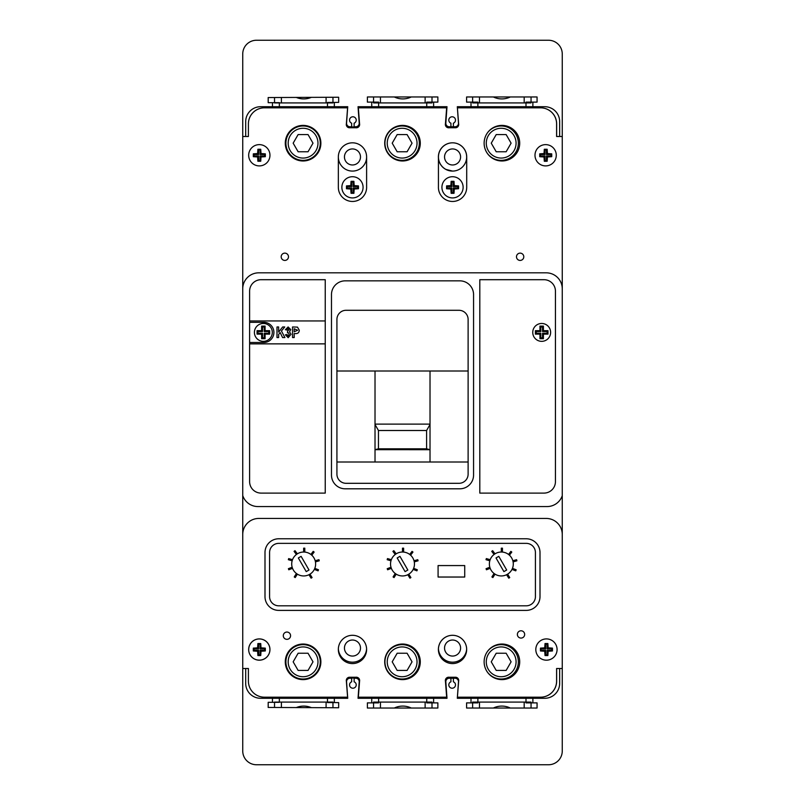 <?xml version="1.0" encoding="UTF-8"?>
<svg xmlns="http://www.w3.org/2000/svg" width="805" height="805" viewBox="0 0 805 805"><rect width="100%" height="100%" fill="white"/><g stroke="black" fill="none" stroke-linecap="round" stroke-linejoin="round"><path stroke-width="1.21" d="M378.461 448.818L375.019 449.673L430.021 449.703L426.59 448.818L426.59 430.504L378.461 430.504L378.461 448.818L426.59 448.818M430.021 424.124L375.019 424.124M375.019 424.507L378.461 430.504M430.021 424.507L426.59 430.504M285.292 143.179A17.791 17.791 0 0 0 303.083 160.96A17.791 17.791 0 0 0 320.873 143.179A17.791 17.791 0 0 0 303.083 125.399A17.791 17.791 0 0 0 285.292 143.189A17.791 17.791 0 0 0 303.083 160.98A17.791 17.791 0 0 0 320.873 143.189M384.71 143.179A17.791 17.791 0 0 0 402.5 160.96A17.791 17.791 0 0 0 420.291 143.179A17.791 17.791 0 0 0 402.5 125.399A17.791 17.791 0 0 0 384.71 143.189A17.791 17.791 0 0 0 402.5 160.98A17.791 17.791 0 0 0 420.291 143.189M484.127 143.179A17.791 17.791 0 0 0 501.918 160.96A17.791 17.791 0 0 0 519.708 143.179A17.791 17.791 0 0 0 501.918 125.399A17.791 17.791 0 0 0 484.127 143.189A17.791 17.791 0 0 0 501.918 160.98A17.791 17.791 0 0 0 519.708 143.189M460.591 156.955A8.02 8.02 0 0 1 452.571 164.975A8.02 8.02 0 0 1 444.551 156.955A8.02 8.02 0 0 1 452.571 148.935A8.02 8.02 0 0 1 460.591 156.955M444.551 648.045A8.02 8.02 0 0 0 452.571 656.065A8.02 8.02 0 0 0 460.591 648.045A8.02 8.02 0 0 0 452.571 640.025A8.02 8.02 0 0 0 444.551 648.045M360.489 648.045A8.02 8.02 0 0 1 352.469 656.065A8.02 8.02 0 0 1 344.449 648.045A8.02 8.02 0 0 1 352.469 640.025A8.02 8.02 0 0 1 360.489 648.045M344.449 156.955A8.02 8.02 0 0 0 352.469 164.975A8.02 8.02 0 0 0 360.489 156.955A8.02 8.02 0 0 0 352.469 148.935A8.02 8.02 0 0 0 344.449 156.955M452.551 663.572A14.138 14.138 0 0 1 438.433 649.434A14.138 14.138 0 0 1 452.551 635.296M452.551 171.083L445.89 169.402A14.138 14.138 0 0 1 452.571 142.817A14.138 14.138 0 0 1 466.709 156.955L466.709 187.313A14.148 14.148 0 0 1 452.189 201.461A14.148 14.148 0 0 1 438.433 186.559L438.433 158.092A14.138 14.138 0 0 1 452.551 142.817A14.138 14.138 0 0 1 466.659 156.955A14.138 14.138 0 0 1 453.094 171.073A14.138 14.138 0 0 1 438.433 158.092M366.607 156.955A14.138 14.138 0 0 0 352.469 142.817A14.138 14.138 0 0 0 338.342 156.955A14.138 14.138 0 0 0 352.469 171.083A14.138 14.138 0 0 0 366.607 156.955A14.138 14.138 0 0 0 352.469 142.817A14.138 14.138 0 0 0 338.342 156.955L338.342 187.313A14.148 14.148 0 0 0 352.479 201.461A14.148 14.148 0 0 0 366.607 186.559L366.607 156.955M460.017 697.19L540.598 697.19A16.04 16.04 0 0 0 541.202 697.18L541.161 697.18M248.403 681.151L248.403 668.512L248.403 681.151A16.04 16.04 0 0 0 264.453 697.19L345.023 697.19M345.023 107.82L264.453 107.81A16.04 16.04 0 0 0 248.403 123.849L248.403 136.498L245.696 136.498L245.696 121.605A14.893 14.893 0 0 1 260.589 106.713L347.73 106.713L346.563 123.085A3.441 3.441 0 0 0 349.994 126.767L351.654 126.767L351.654 123.195A3.321 3.321 0 0 1 352.892 116.785A3.321 3.321 0 0 1 354.12 123.195L354.12 126.767L355.79 126.767A3.441 3.441 0 0 0 359.211 123.085L358.044 106.713L446.996 106.713L445.829 123.085A3.441 3.441 0 0 0 449.26 126.767L450.921 126.767L450.921 123.195A3.321 3.321 0 0 1 452.158 116.785A3.321 3.321 0 0 1 453.386 123.195L453.386 126.767L455.056 126.767A3.441 3.441 0 0 0 458.478 123.085L457.31 106.713L544.754 106.713A14.893 14.893 0 0 1 559.656 121.605L559.656 136.498L562.262 136.498L562.262 53.995A13.745 13.745 0 0 0 548.517 40.25L256.483 40.25A13.745 13.745 0 0 0 242.738 53.995L242.738 136.498L245.696 136.498M556.637 136.498L556.637 123.849A16.04 16.04 0 0 0 540.598 107.81L460.017 107.82M445.125 107.82L359.926 107.82M556.637 668.512L556.637 681.151A16.04 16.04 0 0 1 541.202 697.18M366.587 648.739A14.138 14.138 0 0 1 352.469 662.183A14.138 14.138 0 0 1 338.352 648.739M438.453 648.739A14.138 14.138 0 0 0 452.34 662.183A14.138 14.138 0 0 0 466.659 649.202M317.975 661.831A14.893 14.893 0 0 0 303.083 646.938A14.893 14.893 0 0 0 288.19 661.831A14.893 14.893 0 0 0 303.083 676.723A14.893 14.893 0 0 0 317.975 661.831M285.896 661.831A17.187 17.187 0 0 1 303.083 644.644A17.187 17.187 0 0 1 320.269 661.831A17.187 17.187 0 0 1 303.083 679.018A17.187 17.187 0 0 1 285.896 661.831M292.054 698.287L292.054 697.19M292.054 675.787L292.054 675.013M292.054 648.649L292.054 647.874M315.429 649.021L315.429 649.877M315.429 673.785L315.429 674.63M315.429 697.19L315.429 698.287M332.958 698.287L332.958 697.19M274.525 698.287L274.525 697.19M274.525 707.484L274.525 702.332M332.958 707.736L332.958 702.574M332.958 702.081L274.525 702.081M296.29 707.575A19.481 19.481 0 0 1 311.354 707.645M313.004 661.831L308.043 653.237L298.122 653.237L293.161 661.831L298.122 670.424L308.043 670.424L313.004 661.831M417.03 661.831A14.893 14.893 0 0 0 402.128 646.938A14.893 14.893 0 0 0 387.235 661.831A14.893 14.893 0 0 0 402.128 676.723A14.893 14.893 0 0 0 417.03 661.831M384.941 661.831A17.187 17.187 0 0 1 402.128 644.644A17.187 17.187 0 0 1 419.314 661.831A17.187 17.187 0 0 1 402.128 679.018A17.187 17.187 0 0 1 384.941 661.831M391.099 698.287L391.099 697.19M414.474 648.679L414.474 649.877M414.474 673.785L414.474 674.982M414.474 697.19L414.474 698.287M432.003 698.287L432.003 697.19M373.57 698.287L373.57 697.19M373.57 708.028L373.57 702.876M432.003 708.028L432.003 702.876M432.003 702.081L373.57 702.081M394.319 708.028A19.481 19.481 0 0 1 411.254 708.028M412.049 661.831L407.089 653.237L397.167 653.237L392.206 661.831L397.167 670.424L407.089 670.424L412.049 661.831M516.075 661.831A14.893 14.893 0 0 0 501.173 646.938A14.893 14.893 0 0 0 486.28 661.831A14.893 14.893 0 0 0 501.173 676.723A14.893 14.893 0 0 0 516.075 661.831M487.347 651.627A17.187 17.187 0 0 1 518.36 661.831A17.187 17.187 0 0 1 487.347 672.034M490.144 698.287L490.144 697.19M513.52 648.347L513.52 649.877M513.52 673.785L513.52 675.304M513.52 697.19L513.52 698.287M531.058 698.287L531.058 697.19M472.616 698.287L472.616 697.19M472.616 708.028L472.616 702.876M531.058 708.028L531.058 702.876M531.058 702.081L472.616 702.081M493.364 708.028A19.481 19.481 0 0 1 510.3 708.028M511.105 661.831L506.134 653.237L496.212 653.237L491.251 661.831L496.212 670.424L506.134 670.424L511.105 661.831M288.19 143.169A14.893 14.893 0 0 1 303.083 128.277A14.893 14.893 0 0 1 317.975 143.169A14.893 14.893 0 0 1 303.083 158.062A14.893 14.893 0 0 1 288.19 143.169M320.269 143.169A17.187 17.187 0 0 0 303.083 125.983A17.187 17.187 0 0 0 285.896 143.169A17.187 17.187 0 0 0 303.083 160.356A17.187 17.187 0 0 0 320.269 143.169M296.29 97.425A19.481 19.481 0 0 0 311.354 97.355M315.429 155.979L315.429 155.124M332.958 106.713L332.958 107.81M315.429 131.215L315.429 130.38M315.429 107.81L315.429 106.713M292.054 106.713L292.054 107.81M292.054 129.233L292.054 129.987M274.525 106.713L274.525 107.81M292.054 156.351L292.054 157.126M274.525 97.516L274.525 102.668M332.958 97.264L332.958 102.426M332.958 102.919L274.525 102.919M313.004 143.169L308.043 151.763L298.122 151.763L293.161 143.169L298.122 134.576L308.043 134.576L313.004 143.169M387.235 143.169A14.893 14.893 0 0 1 402.128 128.277A14.893 14.893 0 0 1 417.03 143.169A14.893 14.893 0 0 1 402.128 158.062A14.893 14.893 0 0 1 387.235 143.169M419.314 143.169A17.187 17.187 0 0 0 402.128 125.983A17.187 17.187 0 0 0 384.941 143.169A17.187 17.187 0 0 0 402.128 160.356A17.187 17.187 0 0 0 419.314 143.169M394.319 96.972A19.481 19.481 0 0 0 411.254 96.972M414.474 156.321L414.474 155.124M432.003 106.713L432.003 107.81M414.474 131.215L414.474 130.038M414.474 107.81L414.474 106.713M391.099 106.713L391.099 107.81M373.57 106.713L373.57 107.81M373.57 96.972L373.57 102.124M432.003 96.972L432.003 102.124M432.003 102.919L373.57 102.919M412.049 143.169L407.089 151.763L397.167 151.763L392.206 143.169L397.167 134.576L407.089 134.576L412.049 143.169M486.28 143.169A14.893 14.893 0 0 1 501.173 128.277A14.893 14.893 0 0 1 516.075 143.169A14.893 14.893 0 0 1 501.173 158.062A14.893 14.893 0 0 1 486.28 143.169M487.347 153.373A17.187 17.187 0 0 0 518.36 143.169A17.187 17.187 0 0 0 487.609 132.624M493.364 96.972A19.481 19.481 0 0 0 510.3 96.972M513.52 156.653L513.52 155.124M531.058 106.713L531.058 107.81M513.52 131.215L513.52 129.706M513.52 107.81L513.52 106.713M490.144 106.713L490.144 107.81M472.616 106.713L472.616 107.81M472.616 96.972L472.616 102.124M531.058 96.972L531.058 102.124M531.058 102.919L472.616 102.919M511.105 143.169L506.134 151.763L496.212 151.763L491.251 143.169L496.212 134.576L506.134 134.576L511.105 143.169M453.386 126.757L450.921 126.757M477.878 102.124L471.006 102.124L471.006 106.713M471.006 102.124L466.598 102.124L466.598 96.972L537.066 96.972L537.066 102.124L532.88 102.124L532.88 106.713M327.474 102.446L338.664 102.396L338.643 97.244L268.176 97.546L268.196 102.698L272.472 102.678L272.472 106.713M334.347 102.416L334.347 106.713M378.612 102.124L371.739 102.124L371.739 106.713M371.739 102.124L367.392 102.124L367.392 96.972L437.86 96.972L437.86 102.124L433.613 102.124L433.613 106.713M532.88 102.124L525.997 102.124M272.472 102.678L279.345 102.648M433.613 102.124L426.741 102.124M457.552 106.713L457.552 107.82M355.84 126.757A3.441 3.441 0 0 1 354.693 126.969L351.252 126.979A3.441 3.441 0 0 1 350.034 126.767M477.878 702.876L471.006 702.876L471.006 698.287L457.31 698.287L458.478 681.916A3.441 3.441 0 0 0 455.056 678.233L453.386 678.233L453.386 681.805A3.321 3.321 0 0 1 452.158 688.215A3.321 3.321 0 0 1 450.921 681.805L450.921 678.233L449.26 678.233A3.441 3.441 0 0 0 445.829 681.916L446.996 698.287L358.044 698.287L359.211 681.916A3.441 3.441 0 0 0 355.79 678.233L354.12 678.233L354.12 681.805A3.321 3.321 0 0 1 352.892 688.215A3.321 3.321 0 0 1 351.654 681.805L351.654 678.233L349.994 678.233A3.441 3.441 0 0 0 346.563 681.916L347.73 698.287L260.589 698.287A14.893 14.893 0 0 1 245.696 683.395L245.696 668.512M453.386 678.243L450.921 678.243M471.006 698.287L544.754 698.287A14.893 14.893 0 0 0 559.656 683.395L559.656 668.512M264.453 697.19L347.599 697.19L346.371 681.211A3.29 3.29 0 0 1 349.139 677.257L355.8 677.257A3.311 3.311 0 0 1 359.563 681.211L358.336 697.19L446.664 697.19L445.437 681.211A3.311 3.311 0 0 1 449.2 677.257L455.861 677.257A3.29 3.29 0 0 1 458.629 681.211L457.401 697.19L540.547 697.19A16.04 16.04 0 0 0 556.597 681.151L556.597 668.512L562.262 668.512L562.262 751.005A13.745 13.745 0 0 1 548.517 764.75L256.483 764.75A13.745 13.745 0 0 1 242.738 751.005L242.738 668.512L248.403 668.512M378.612 702.876L367.392 702.876L367.392 708.028L437.86 708.028L437.86 702.876L433.613 702.876L433.613 698.287M371.739 702.876L371.739 698.287M272.472 698.287L272.472 702.322L268.196 702.302L268.176 707.454L338.643 707.756L338.664 702.604L334.347 702.584L334.347 698.287M471.006 702.876L466.598 702.876L466.598 708.028L537.066 708.028L537.066 702.876L532.88 702.876L532.88 698.287M532.88 702.876L525.997 702.876M327.474 702.554L334.347 702.584M272.472 702.322L279.345 702.352M433.613 702.876L426.741 702.876M457.552 698.287L457.552 697.19M355.84 678.243A3.441 3.441 0 0 0 354.693 678.031L351.252 678.021A3.441 3.441 0 0 0 350.034 678.233M278.751 610.391A13.745 13.745 0 0 1 264.996 596.646L264.996 552.532A13.745 13.745 0 0 1 278.751 538.776L526.249 538.776A13.745 13.745 0 0 1 540.004 552.532L540.004 596.646A13.745 13.745 0 0 1 526.249 610.391L278.751 610.391L526.249 610.391A13.745 13.745 0 0 0 540.004 596.646L540.004 552.532A13.745 13.745 0 0 0 526.249 538.776L278.751 538.776A13.745 13.745 0 0 0 264.996 552.532L264.996 596.646A13.745 13.745 0 0 0 278.751 610.391M526.249 543.365A9.167 9.167 0 0 1 535.416 552.532L535.416 596.646A9.167 9.167 0 0 1 526.249 605.813L278.751 605.813A9.167 9.167 0 0 1 269.584 596.646L269.584 552.532A9.167 9.167 0 0 1 278.751 543.365L526.249 543.365A9.167 9.167 0 0 1 535.416 552.532L535.416 596.646A9.167 9.167 0 0 1 526.249 605.813L278.751 605.813A9.167 9.167 0 0 1 269.584 596.646L269.584 552.532A9.167 9.167 0 0 1 278.751 543.365L526.249 543.365M438.081 565.573L438.081 577.034L464.727 577.034L464.727 565.573L438.081 565.573M513.288 563.993A11.964 11.964 0 0 0 501.324 552.029A11.964 11.964 0 0 0 489.37 563.993A11.964 11.964 0 0 0 501.324 575.947A11.964 11.964 0 0 0 513.288 563.993M496.021 557.956L503.91 571.631L506.687 570.021L498.788 556.356L496.021 557.956M414.464 563.993A11.964 11.964 0 0 0 402.5 552.029A11.964 11.964 0 0 0 390.536 563.993A11.964 11.964 0 0 0 402.5 575.947A11.964 11.964 0 0 0 414.464 563.993M397.177 557.956L405.076 571.631L407.843 570.021L399.954 556.356L397.177 557.956M315.63 563.993A11.964 11.964 0 0 0 303.676 552.029A11.964 11.964 0 0 0 291.712 563.993A11.964 11.964 0 0 0 303.676 575.947A11.964 11.964 0 0 0 315.63 563.993M298.333 557.956L306.232 571.631L309.009 570.021L301.11 556.356L298.333 557.956M304.793 552.079L304.793 548.165L303.646 548.165L303.646 552.029M311.776 555.188L314.131 552.059L313.215 551.375L310.901 554.454M315.449 561.89L319.253 560.793L318.941 559.696L315.188 560.763M314.332 569.407L318.086 570.846L318.498 569.779L314.805 568.36M308.949 574.72L311.102 578.171L312.078 577.567L309.955 574.166M296.411 573.492L294.248 576.954L295.224 577.567L297.357 574.146M292.165 567.253L288.391 568.702L288.794 569.779L292.527 568.34M292.507 559.686L288.673 558.59L288.361 559.696L292.145 560.783M297.357 553.83L294.992 550.68L294.077 551.375L296.421 554.474M413.166 569.407L416.91 570.846L417.322 569.779L413.639 568.36M511.99 569.407L515.743 570.846L516.156 569.779L512.463 568.36M407.783 574.72L409.936 578.171L410.902 577.567L408.779 574.166M506.607 574.72L508.76 578.171L509.736 577.567L507.613 574.166M395.235 573.492L393.082 576.954L394.048 577.567L396.181 574.146M494.069 573.492L491.905 576.954L492.881 577.567L495.015 574.146M390.989 567.253L387.215 568.702L387.628 569.779L391.361 568.34M489.822 567.253L486.049 568.702L486.451 569.779L490.185 568.34M391.341 559.686L387.497 558.59L387.185 559.696L390.978 560.783M490.165 559.686L486.331 558.59L486.019 559.696L489.802 560.783M396.191 553.83L393.816 550.68L392.9 551.375L395.245 554.474M495.015 553.83L492.65 550.68L491.734 551.375L494.069 554.474M403.627 552.079L403.627 548.165L402.48 548.165L402.48 552.029M502.451 552.079L502.451 548.165L501.304 548.165L501.304 552.029M410.6 555.188L412.965 552.059L412.049 551.375L409.725 554.454M509.434 555.188L511.789 552.059L510.873 551.375L508.549 554.454M414.273 561.89L418.077 560.793L417.765 559.696L414.022 560.763M513.107 561.89L516.911 560.793L516.589 559.696L512.845 560.763M551.747 155.264L551.727 153.856L547.44 153.554L547.148 149.257L544.311 149.257L544.019 153.554L539.722 153.835L539.722 156.693L544.019 156.975L544.311 161.272L547.148 161.262L547.44 156.975L551.727 156.673L551.747 155.264M540.427 154.54L540.427 155.979L545.015 155.979L545.015 160.567L546.454 160.567L546.454 155.979L551.033 155.979L551.033 154.54L546.454 154.54L546.454 149.961L545.015 149.961L545.015 154.54L540.427 154.54L539.722 153.835M545.015 154.54L544.019 153.554M545.015 149.961L544.311 149.257M546.454 149.961L547.148 149.257M546.454 154.54L547.44 153.554M551.033 154.54L551.727 153.856M551.033 155.979L551.727 156.673M546.454 155.979L547.44 156.975M546.454 160.567L547.148 161.262M545.015 160.567L544.311 161.272M545.015 155.979L544.019 156.975M540.427 155.979L539.722 156.693M265.338 155.264L265.318 153.846L261.021 153.554L260.729 149.257L257.892 149.257L257.6 153.554L253.313 153.846L253.313 156.683L257.6 156.975L257.892 161.262L260.729 161.262L261.021 156.975L265.318 156.683L265.338 155.264M258.596 154.54L254.008 154.54L254.008 155.979L258.596 155.979L258.596 160.567L260.035 160.567L260.035 155.979L264.614 155.979L264.614 154.54L260.035 154.54L260.035 149.961L258.596 149.961L258.596 154.54L257.6 153.554M258.596 149.961L257.892 149.257M260.035 149.961L260.729 149.257M260.035 154.54L261.021 153.554M264.614 154.54L265.318 153.846M264.614 155.979L265.318 156.683M260.035 155.979L261.021 156.975M260.035 160.567L260.729 161.262M258.596 160.567L257.892 161.262M258.596 155.979L257.6 156.975M254.008 155.979L253.313 156.683M254.008 154.54L253.313 153.846M358.487 187.313L358.467 185.905L354.18 185.613L353.888 181.316L351.061 181.316L350.759 185.613L346.472 185.905L346.472 188.732L350.759 189.024L351.061 193.311L353.888 193.311L354.18 189.024L358.467 188.732L358.487 187.313M363.075 187.313A10.596 10.596 0 0 0 352.469 176.718A10.596 10.596 0 0 0 341.873 187.313A10.596 10.596 0 0 0 352.469 197.919A10.596 10.596 0 0 0 363.075 187.313M351.755 186.599L347.166 186.599L347.166 188.038L351.755 188.038L351.755 192.616L353.194 192.616L353.194 188.038L357.772 188.038L357.772 186.599L353.194 186.599L353.194 182.011L351.755 182.011L351.755 186.599L350.759 185.613M351.755 182.011L351.061 181.316M353.194 182.011L353.888 181.316M353.194 186.599L354.18 185.613M357.772 186.599L358.467 185.905M357.772 188.038L358.467 188.732M353.194 188.038L354.18 189.024M353.194 192.616L353.888 193.311M351.755 192.616L351.061 193.311M351.755 188.038L350.759 189.024M347.166 188.038L346.472 188.732M347.166 186.599L346.472 185.905M458.588 187.313L458.568 185.905L454.282 185.613L453.99 181.316L451.152 181.316L450.86 185.603L446.574 185.895L446.574 188.742L450.86 189.024L451.152 193.321L453.99 193.311L454.282 189.024L458.568 188.722L458.588 187.313M463.127 187.313A10.596 10.596 0 0 0 452.531 176.718A10.596 10.596 0 0 0 441.925 187.313A10.596 10.596 0 0 0 452.531 197.919A10.596 10.596 0 0 0 463.127 187.313M447.268 188.038L451.857 188.038L451.857 192.616L453.296 192.616L453.296 188.038L457.874 188.038L457.874 186.599L453.296 186.599L453.296 182.011L451.857 182.011L451.857 186.599L447.268 186.599L446.574 188.742M447.268 186.599L446.574 185.895M451.857 186.599L450.86 185.603M451.857 182.011L451.152 181.316M453.296 182.011L453.99 181.316M453.296 186.599L454.282 185.613M457.874 186.599L458.568 185.905M457.874 188.038L458.568 188.722M453.296 188.038L454.282 189.024M453.296 192.616L453.99 193.311M451.857 192.616L451.152 193.321M451.857 188.038L450.86 189.024M532.749 332.405A8.936 8.936 0 0 0 541.685 341.34A8.936 8.936 0 0 0 550.62 332.405A8.936 8.936 0 0 0 541.685 323.469A8.936 8.936 0 0 0 532.749 332.405A8.936 8.936 0 0 1 541.685 323.469A8.936 8.936 0 0 1 550.62 332.405A8.936 8.936 0 0 1 541.685 341.34A8.936 8.936 0 0 1 532.749 332.405M254.42 332.405A8.936 8.936 0 0 0 263.366 341.34A8.936 8.936 0 0 0 272.301 332.405A8.936 8.936 0 0 0 263.366 323.469A8.936 8.936 0 0 0 254.42 332.405A8.936 8.936 0 0 1 263.366 323.469A8.936 8.936 0 0 1 272.301 332.405A8.936 8.936 0 0 1 263.366 341.34A8.936 8.936 0 0 1 254.42 332.405M288.482 256.775A3.653 3.653 0 0 1 284.829 260.428A3.653 3.653 0 0 1 281.187 256.775A3.653 3.653 0 0 1 284.829 253.132A3.653 3.653 0 0 1 288.482 256.775M556.275 155.264A10.636 10.636 0 0 1 545.639 165.9A10.636 10.636 0 0 1 534.993 155.264A10.636 10.636 0 0 1 545.639 144.628A10.636 10.636 0 0 1 556.275 155.264M269.957 155.264A10.636 10.636 0 0 1 259.311 165.9A10.636 10.636 0 0 1 248.675 155.264A10.636 10.636 0 0 1 259.311 144.628A10.636 10.636 0 0 1 269.957 155.264M523.783 256.775A3.643 3.643 0 0 1 520.131 260.428A3.643 3.643 0 0 1 516.488 256.775A3.643 3.643 0 0 1 520.131 253.132A3.643 3.643 0 0 1 523.783 256.775M248.675 649.544A10.636 10.636 0 0 0 259.311 660.181A10.636 10.636 0 0 0 269.957 649.544A10.636 10.636 0 0 0 259.311 638.908A10.636 10.636 0 0 0 248.675 649.544A10.596 10.596 0 0 0 259.311 660.14A10.596 10.596 0 0 0 269.917 649.544A10.596 10.596 0 0 0 259.311 638.949A10.596 10.596 0 0 0 248.715 649.544M517.374 634.441A3.643 3.643 0 0 0 521.016 638.083A3.643 3.643 0 0 0 524.669 634.441A3.643 3.643 0 0 0 521.016 630.788A3.643 3.643 0 0 0 517.374 634.441M283.29 635.698A3.643 3.643 0 0 0 286.932 639.341A3.643 3.643 0 0 0 290.575 635.698A3.643 3.643 0 0 0 286.932 632.046A3.643 3.643 0 0 0 283.29 635.698M535.808 649.544A10.636 10.636 0 0 0 546.444 660.181A10.636 10.636 0 0 0 557.08 649.544A10.636 10.636 0 0 0 546.444 638.908A10.636 10.636 0 0 0 535.808 649.544M285.292 661.831A17.791 17.791 0 0 0 303.083 679.621A17.791 17.791 0 0 0 320.873 661.831A17.791 17.791 0 0 0 303.083 644.04A17.791 17.791 0 0 0 285.292 661.831M338.342 649.434A14.138 14.138 0 0 0 352.469 663.572A14.138 14.138 0 0 0 366.607 649.434A14.138 14.138 0 0 0 352.469 635.296A14.138 14.138 0 0 0 338.342 649.434M384.71 661.831A17.791 17.791 0 0 0 402.5 679.621A17.791 17.791 0 0 0 420.291 661.831A17.791 17.791 0 0 0 402.5 644.04A17.791 17.791 0 0 0 384.71 661.831M438.393 649.434A14.138 14.138 0 0 0 452.531 663.572A14.138 14.138 0 0 0 466.659 649.434A14.138 14.138 0 0 0 452.531 635.296A14.138 14.138 0 0 0 438.393 649.434M484.127 661.831A17.791 17.791 0 0 0 501.918 679.621A17.791 17.791 0 0 0 519.708 661.831A17.791 17.791 0 0 0 501.918 644.04A17.791 17.791 0 0 0 484.127 661.831M346.291 124.493A3.29 3.29 0 0 1 346.371 123.799L347.599 107.82L264.453 107.82A16.04 16.04 0 0 0 248.403 123.859L248.403 136.498L242.738 136.498L242.738 288.864A16.04 16.04 0 0 1 258.777 272.825L546.223 272.825A16.04 16.04 0 0 1 562.262 288.864L562.262 136.498L556.597 136.498L556.597 123.859A16.04 16.04 0 0 0 540.547 107.82L457.401 107.82L458.629 123.799A3.29 3.29 0 0 1 455.861 127.754L449.2 127.754A3.311 3.311 0 0 1 445.437 123.799L446.664 107.82L358.336 107.82L359.563 123.799A3.311 3.311 0 0 1 355.8 127.754L349.139 127.754A3.29 3.29 0 0 1 346.291 124.493M375.019 462L375.019 371.014M336.923 319.454L336.923 474.145A9.167 9.167 0 0 0 346.09 483.312L458.951 483.312A9.167 9.167 0 0 0 468.118 474.145L468.118 319.454A9.167 9.167 0 0 0 458.951 310.287L346.09 310.287A9.167 9.167 0 0 0 336.923 319.454M468.118 371.014L336.923 371.014M336.923 462L468.118 462M547.068 506.566L257.972 506.566A16.04 16.04 0 0 1 242.738 495.538L242.738 534.47A16.04 16.04 0 0 1 258.777 518.44L546.223 518.44A16.04 16.04 0 0 1 562.262 534.47L562.262 495.679A16.04 16.04 0 0 1 547.068 506.566M562.262 495.679L562.262 288.864M242.738 288.864L242.738 495.538M261.072 493.103L325.24 493.103L325.24 279.697L261.072 279.697A11.461 11.461 0 0 0 249.61 291.148L249.61 481.652A11.461 11.461 0 0 0 261.072 493.103M543.979 279.697L479.81 279.697L479.81 493.103L543.979 493.103A11.461 11.461 0 0 0 555.44 481.652L555.44 291.148A11.461 11.461 0 0 0 543.979 279.697M562.262 668.512L562.262 534.47M242.738 534.47L242.738 668.512M452.551 142.817A14.138 14.138 0 0 1 466.709 156.955M331.479 475.061A13.745 13.745 0 0 0 345.234 488.806L459.816 488.806A13.745 13.745 0 0 0 473.561 475.061L473.561 294.59A13.745 13.745 0 0 0 459.816 280.844L345.234 280.844A13.745 13.745 0 0 0 331.479 294.59L331.479 475.061M430.021 371.014L430.021 462M261.645 330.684L257.057 330.684L257.057 334.125L261.645 334.125L261.645 338.704L265.076 338.704L265.076 334.125L269.665 334.125L269.665 330.684L265.076 330.684L265.076 326.106L261.645 326.106L261.645 330.684L262.5 331.539L257.912 331.539L257.912 333.27L262.5 333.27L262.5 337.848L264.221 337.848L264.221 333.27L268.81 333.27L268.81 331.539L264.221 331.539L264.221 326.961L262.5 326.961L262.5 331.539M262.5 326.961L261.645 326.106M264.221 326.961L265.076 326.106M264.221 331.539L265.076 330.684M268.81 331.539L269.665 330.684M268.81 333.27L269.665 334.125M264.221 333.27L265.076 334.125M264.221 337.848L265.076 338.704M262.5 337.848L261.645 338.704M262.5 333.27L261.645 334.125M257.912 333.27L257.057 334.125M257.912 331.539L257.057 330.684M535.385 334.125L539.964 334.125L539.964 338.704L543.405 338.704L543.405 334.125L547.984 334.125L547.984 330.684L543.405 330.684L543.405 326.106L539.964 326.106L539.964 330.684L535.385 330.684L535.385 334.125L536.241 333.27L540.819 333.27L540.819 337.848L542.55 337.848L542.55 333.27L547.128 333.27L547.128 331.539L542.55 331.539L542.55 326.961L540.819 326.961L540.819 331.539L536.241 331.539L536.241 333.27M536.241 331.539L535.385 330.684M540.819 331.539L539.964 330.684M540.819 326.961L539.964 326.106M542.55 326.961L543.405 326.106M542.55 331.539L543.405 330.684M547.128 331.539L547.984 330.684M547.128 333.27L547.984 334.125M542.55 333.27L543.405 334.125M542.55 337.848L543.405 338.704M540.819 337.848L539.964 338.704M540.819 333.27L539.964 334.125M249.61 322.322L263.587 322.322A10.083 10.083 0 0 1 273.911 332.405A10.083 10.083 0 0 1 263.587 342.487L249.61 342.487M249.61 343.866L325.24 343.866M325.24 320.943L249.61 320.943M278.641 337.557L276.99 337.557L276.99 326.961L278.641 326.961L278.641 332.063L282.676 326.961L284.769 326.961L281.438 331.006L284.91 337.557L282.575 337.557L280.16 332.556L278.641 334.397L278.641 337.557M288.18 337.698L285.383 334.81L287.043 334.528L288.14 336.047L289.237 334.266L288.16 332.606L287.455 332.757L287.627 330.956L289.106 329.698L288.069 328.621L286.902 329.99L285.383 329.718L288.12 326.961L290.756 329.607L289.518 331.771L291.028 334.306L288.18 337.698M294.197 337.557L292.537 337.557L292.537 326.961L297.478 327.122L299.279 330.231C299.128 332.626 297.83 333.743 295.385 333.572L294.197 333.572L294.197 337.557M294.197 328.752L294.197 331.781L297.629 330.261L294.197 328.752M265.328 649.544L265.308 648.136L261.021 647.834L260.729 643.547L257.902 643.547L257.6 647.834L253.313 648.136L253.313 650.963L257.6 651.255L257.902 655.542L260.729 655.542L261.021 651.255L265.308 650.963L265.328 649.544M258.596 648.83L254.008 648.83L254.008 650.269L258.596 650.269L258.596 654.847L260.035 654.847L260.035 650.269L264.614 650.269L264.614 648.83L260.035 648.83L260.035 644.242L258.596 644.242L258.596 648.83L257.6 647.834M258.596 644.242L257.902 643.547M260.035 644.242L260.729 643.547M260.035 648.83L261.021 647.834M264.614 648.83L265.308 648.136M264.614 650.269L265.308 650.963M260.035 650.269L261.021 651.255M260.035 654.847L260.729 655.542M258.596 654.847L257.902 655.542M258.596 650.269L257.6 651.255M254.008 650.269L253.313 650.963M254.008 648.83L253.313 648.136M540.447 648.126L540.447 650.963L544.733 651.255L545.025 655.552L547.863 655.552L548.155 651.255L552.451 650.963L552.451 648.126L548.155 647.834L547.863 643.547L545.025 643.547L544.733 647.834L540.447 648.126L541.141 650.269L545.73 650.269L545.73 654.847L547.169 654.847L547.169 650.269L551.747 650.269L551.747 648.83L547.169 648.83L547.169 644.242L545.73 644.242L545.73 648.83L544.733 647.834M545.73 644.242L545.025 643.547M547.169 644.242L547.863 643.547M547.169 648.83L548.155 647.834M551.747 648.83L552.451 648.126M551.747 650.269L552.451 650.963M547.169 650.269L548.155 651.255M547.169 654.847L547.863 655.552M545.73 654.847L545.025 655.552M545.73 650.269L544.733 651.255M541.141 650.269L540.447 650.963M545.73 648.83L541.141 648.83M326.085 707.706L326.085 702.081M281.398 707.515L281.398 702.081M425.131 708.028L425.131 702.081M380.443 708.028L380.443 702.081M524.176 708.028L524.176 702.081M479.488 708.028L479.488 702.081M326.085 97.294L326.085 102.919M281.398 97.486L281.398 102.919M425.131 96.972L425.131 102.919M380.443 96.972L380.443 102.919M524.176 96.972L524.176 102.919M479.488 96.972L479.488 102.919M426.741 102.919L426.741 106.713M378.612 102.919L378.612 106.713M327.474 102.919L327.474 106.713M279.345 102.919L279.345 106.713M525.997 102.919L525.997 106.713M477.878 102.919L477.878 106.713M426.741 702.081L426.741 698.287M378.612 702.081L378.612 698.287M327.474 702.081L327.474 698.287M279.345 702.081L279.345 698.287M525.997 702.081L525.997 698.287M477.878 702.081L477.878 698.287"/></g></svg>
